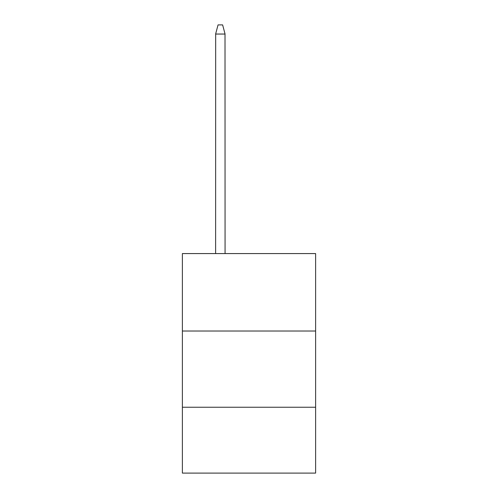 <?xml version="1.0" encoding="UTF-8"?>
<svg xmlns="http://www.w3.org/2000/svg" width="498" height="498" viewBox="0 0 498 498"><rect width="100%" height="100%" fill="white"/><g stroke="black" fill="none" stroke-linecap="round" stroke-linejoin="round"><path stroke-width="0.75" d="M182.38 331.021L315.62 331.021L315.62 253.575L182.38 253.575L182.38 473.1L315.62 473.1L315.62 407.24L182.38 407.24M315.62 407.24L315.62 331.021M225.009 33.839L225.065 253.575M215.615 253.575L215.671 33.839M215.634 33.964L218.056 24.9L222.625 24.9L225.046 33.964M225.065 34.045L215.615 34.045"/></g></svg>
